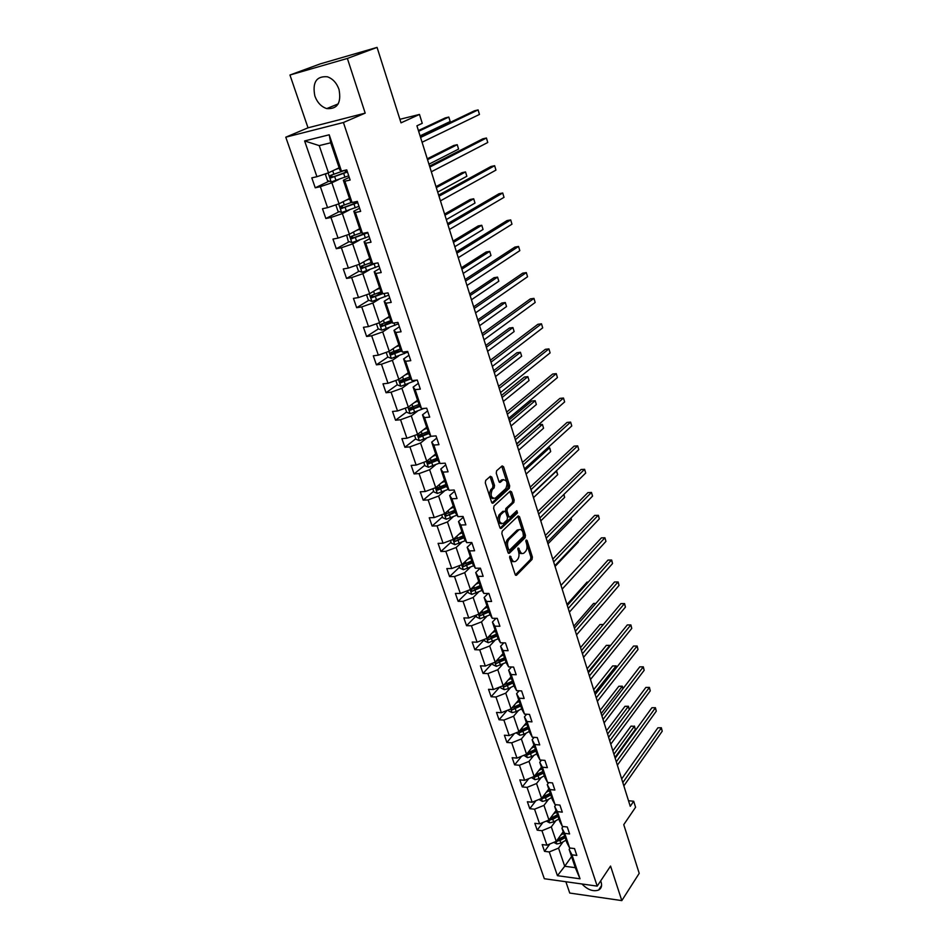 <?xml version="1.0" encoding="UTF-8"?>
<svg xmlns="http://www.w3.org/2000/svg" width="948" height="948" viewBox="0 0 948 948"><rect width="100%" height="100%" fill="white"/><g stroke="black" fill="none" stroke-linecap="round" stroke-linejoin="round"><path stroke-width="1.42" d="M509.977 556.049L509.716 557.768L515.179 574.524L516.482 575.282L532.041 559.439L532.385 557.033L527.112 540.514L526.164 540.005L526.602 543.844C527.408 547.032 527.029 549.615 525.465 551.582L523.96 553.075C522.253 554.153 520.867 553.336 519.8 550.61L518.141 547.956L518.592 551.819C519.409 555.042 519.018 557.637 517.43 559.64L515.878 561.169C514.148 562.271 512.738 561.453 511.659 558.716L509.977 556.049M314.854 96.009C317.307 102.585 321.277 106.792 326.752 108.593C337.417 109.293 341.505 102.905 339.005 89.408C336.635 82.903 332.748 78.696 327.356 76.776C316.395 75.947 312.224 82.358 314.854 96.009M581.977 883.998C587.606 889.805 593.14 891.831 598.579 890.077C601.376 888.525 602.217 885.859 601.103 882.078L600.653 880.941M565.873 881.735L569.736 893.052L621.817 900.6L639.213 873.345L623.76 824.653L635.575 807.246L633.702 801.25L628.512 800.74M289.958 75.022L308.017 127.814L365.193 113.132L347.371 58.444L289.958 75.022L320.317 63.86L377.067 47.4L401.016 122.849L419.478 114.435L399.89 119.306M347.371 58.444L377.067 47.4M491.822 477.128L490.377 476.299L485.696 480.423L485.305 482.899L491.633 502.322L493.079 503.127L509.301 488.291L509.669 485.874L503.566 466.748L502.144 465.906L496.634 470.765L496.254 473.206L498.921 481.477L500.343 482.295L503.068 479.854C507.062 479.972 507.986 482.876 505.853 488.528L495.164 498.269C491.052 498.174 490.116 495.247 492.32 489.512L494.121 487.888L494.512 485.423L491.822 477.128L489.998 476.619M500.343 482.295L499.478 482.342L500.343 482.295M419.478 114.435L422.251 123.323L416.919 125.8L630.254 806.298L633.702 801.25M365.193 113.132L343.425 122.505L597.204 886.119L544.318 878.725L285.775 137.187L343.425 122.505M621.817 900.6L610.559 866.069L597.204 886.119M502.227 531.164L501.848 533.629L507.998 552.494L509.337 553.265L525.097 537.717L525.453 535.312L519.516 516.719L518.189 515.925L502.227 531.164M499.88 527.598L493.635 508.448L494.015 505.983L510.202 491.111L511.6 491.905L514.183 500.011L513.816 502.428L507.37 508.448L507.002 510.889L508.732 516.269L510.095 517.063L516.826 510.688L517.513 512.939L501.267 528.38L499.88 527.598M341.458 171.078L339.941 170.19L330.698 142.793L329.217 134.794L341.458 171.078L346.743 169.87L350.144 180.037L344.871 181.21L352.04 202.505L357.313 201.391L360.667 211.38L355.405 212.459L362.468 233.409L367.717 232.39L371.024 242.226L365.762 243.198L372.706 263.805L377.956 262.88L381.203 272.55L375.965 273.439L382.791 293.714L388.028 292.885L391.216 302.4L385.99 303.194L392.721 323.149L397.935 322.403L401.075 331.764L395.861 332.475L402.473 352.111L407.676 351.447L410.768 360.667L405.578 361.295L412.084 380.61L417.274 380.041L420.32 389.107L415.141 389.652L421.552 408.671L426.719 408.185L429.717 417.108L424.55 417.57L430.866 436.305L436.021 435.879L438.96 444.671L433.817 445.062L440.026 463.501L445.169 463.157L448.072 471.808L442.941 472.128L449.056 490.282L454.187 490.009L457.043 498.529L451.923 498.778L457.955 516.66L463.062 516.459L465.871 524.86L460.775 525.026L466.712 542.635L471.796 542.517L474.581 550.776L469.485 550.883L475.339 568.231L480.411 568.172L483.148 576.313L478.076 576.36L483.836 593.448L488.895 593.448L491.585 601.47L486.537 601.447L492.213 618.286L497.25 618.357L499.904 626.261L494.868 626.178L500.461 642.768L505.485 642.898L508.104 650.684L503.08 650.541L508.602 666.894L513.603 667.072L516.186 674.751L511.173 674.549L516.613 690.665L521.601 690.914L524.149 698.475L519.16 698.214L524.517 714.105L529.494 714.401L531.994 721.855L527.017 721.547L532.302 737.212L537.267 737.556L539.732 744.915L534.779 744.547L539.981 759.988L544.922 760.391L547.363 767.643L542.422 767.216L547.553 782.444L552.483 782.906L554.876 790.051L549.959 789.577L555.018 804.591L559.924 805.101L562.294 812.152L557.388 811.618L562.377 826.431L567.271 826.988L569.606 833.944L564.724 833.363L569.641 847.974L574.524 848.579L576.822 855.428L571.952 854.812L580.034 878.796L557.436 875.691L549.259 851.944L544.519 851.351L542.185 844.585L546.937 845.178L541.96 830.721L537.196 830.164L534.826 823.314L539.602 823.848L534.554 809.189L529.778 808.691L527.372 801.747L532.16 802.233L527.052 787.373L522.253 786.911L519.824 779.872L524.623 780.322L519.433 765.249L514.634 764.846L512.157 757.701L516.968 758.104L511.719 742.817L506.896 742.462L504.395 735.221L509.218 735.565L503.886 720.077L499.051 719.769L496.515 712.422L501.362 712.718L495.946 697.005L491.1 696.744L488.528 689.303L493.387 689.54L487.9 673.601L483.03 673.4L480.423 665.851L485.293 666.029L479.735 649.866L474.853 649.724L472.199 642.057L477.093 642.175L471.44 625.775L466.546 625.692L463.856 617.918L468.762 617.989L463.039 601.34L458.121 601.316L455.396 593.436L460.313 593.436L454.507 576.55L449.577 576.585L446.816 568.587L451.746 568.527L445.844 551.38L440.903 551.487L438.094 543.37L443.048 543.24L437.064 525.844L432.11 526.021L429.254 517.774L434.22 517.584L428.141 499.928L423.175 500.165L420.284 491.787L425.249 491.526L419.087 473.609L414.098 473.917L411.171 465.421L416.148 465.089L409.892 446.887L404.891 447.266L401.916 438.64L406.917 438.237L400.554 419.751L395.541 420.213L392.519 411.444L397.532 410.97L391.074 392.199L386.049 392.733L382.98 383.833L388.005 383.276L381.452 364.222L376.415 364.826L373.287 355.796L378.335 355.156L371.663 335.793L366.615 336.481L363.44 327.309L368.499 326.586L361.733 306.915L356.661 307.697L353.45 298.371L358.51 297.565L351.637 277.574L346.553 278.439L343.283 268.959L348.366 268.071L341.375 247.76L336.291 248.72L332.961 239.086L338.057 238.102L330.947 217.471L325.851 218.514L322.474 208.726L327.57 207.648L320.353 186.673L315.246 187.811L311.809 177.857L316.928 176.695L304.616 140.944L329.217 134.794M349.492 198.488L339.029 203.773L331.883 182.786L338.791 179.468M331.883 182.786L320.353 186.673M339.029 203.773L327.57 207.648M352.04 202.505L350.464 201.355L343.33 180.227L344.871 181.21M349.255 177.359L343.33 180.227M359.683 228.693L349.397 234.227L342.37 213.584L349.16 210.089M342.37 213.584L330.947 217.471M349.397 234.227L338.057 238.102M362.468 233.409L360.809 232.011L353.794 211.238L355.405 212.459M359.612 208.216L353.794 211.238M369.72 258.413L359.612 264.184L352.692 243.885L359.351 240.223M352.692 243.885L341.375 247.76M359.612 264.184L348.366 268.071M372.706 263.805L370.988 262.181L364.091 241.74L365.762 243.198M369.803 238.576L364.091 241.74M379.591 287.659L369.649 293.679L362.847 273.688L369.4 269.872M362.847 273.688L351.637 277.574M369.649 293.679L358.51 297.565M382.791 293.714L381.001 291.866L374.211 271.744L375.965 273.439M379.828 268.45L374.211 271.744M389.308 316.454L379.544 322.699L372.837 303.028L379.283 299.058M372.837 303.028L361.733 306.915M379.544 322.699L368.499 326.586M392.721 323.149L390.86 321.076L384.177 301.274L385.99 303.194M389.687 297.85L384.177 301.274M398.871 344.811L389.273 351.27L382.684 331.907L389 327.795M382.684 331.907L371.663 335.793M389.273 351.27L378.335 355.156M402.473 352.111L400.566 349.824L393.989 330.342L395.861 332.475M399.404 326.787L393.989 330.342M408.292 372.718L398.859 379.39L392.365 360.323L398.575 356.069M392.365 360.323L381.452 364.222M398.859 379.39L388.005 383.276M412.084 380.61L410.117 378.134L403.635 358.948L405.578 361.295M408.955 355.275L403.635 358.948M417.558 400.198L408.292 407.083L401.893 388.313L408.007 383.916M401.893 388.313L391.074 392.199M408.292 407.083L397.532 410.97M421.552 408.671L419.514 405.993L413.138 387.104L415.141 389.652M418.376 383.312L413.138 387.104M426.695 427.275L417.582 434.35L411.278 415.864L417.298 411.337M411.278 415.864L400.554 419.751M417.582 434.35L406.917 438.237M430.866 436.305L428.769 433.426L422.5 414.833L424.55 417.57M427.643 410.922L422.5 414.833M435.689 453.938L426.73 461.202L420.521 443L426.434 438.343M420.521 443L409.892 446.887M426.73 461.202L416.148 465.089M440.026 463.501L437.881 460.432L431.707 442.124L433.817 445.062M436.767 438.106L431.707 442.124M444.553 480.198L435.736 487.639L429.634 469.722L435.44 464.947M429.634 469.722L419.087 473.609M435.736 487.639L425.249 491.526M449.056 490.282L446.864 487.035L440.773 469.011L442.941 472.128M445.75 464.876L440.773 469.011M453.286 506.066L444.612 513.697L438.592 496.041L444.304 491.147M438.592 496.041L428.141 499.928M444.612 513.697L434.22 517.584M457.955 516.66L455.704 513.247L449.708 495.484L451.923 498.778M454.602 491.254L449.708 495.484M461.877 531.555L453.357 539.353L447.432 521.957L453.049 516.956M447.432 521.957L437.064 525.844M453.357 539.353L443.048 543.24M466.712 542.635L464.413 539.057L458.512 521.554L460.775 525.026M463.311 517.229L458.512 521.554M470.362 556.677L461.972 564.641L456.13 547.506L461.652 542.386M456.13 547.506L445.844 551.38M461.972 564.641L451.746 568.527M475.339 568.231L472.993 564.487L467.174 547.245L469.485 550.883M471.903 542.825L467.174 547.245M478.716 581.432L470.457 589.561L464.698 572.663L470.137 567.449M464.698 572.663L454.507 576.55M470.457 589.561L460.313 593.436M483.836 593.448L481.454 589.538L475.718 572.556L478.076 576.36M480.233 568.172L475.718 572.556M486.94 605.831L478.823 614.114L473.147 597.465L478.503 592.133M473.147 597.465L463.039 601.34M478.823 614.114L468.762 617.989M492.213 618.286L489.784 614.233L484.132 597.489L486.537 601.447M488.149 593.448L484.132 597.489M495.057 629.875L487.071 638.312L481.477 621.9L486.739 616.473M481.477 621.9L471.44 625.775M487.071 638.312L477.093 642.175M500.461 642.768L497.984 638.561L492.427 622.066L494.868 626.178M495.994 618.333L492.427 622.066M503.056 653.587L495.188 662.166L489.678 645.991L494.868 640.469M489.678 645.991L479.735 649.866M495.188 662.166L485.293 666.029M508.602 666.894L506.078 662.545L500.591 646.287L503.08 650.541M503.779 642.851L500.591 646.287M510.948 676.955L503.198 685.677L497.771 669.738L502.867 664.121M497.771 669.738L487.9 673.601M512.619 681.908L504.514 686.755L503.187 685.677L493.387 689.54M516.613 690.665L514.053 686.174L508.649 670.153L511.173 674.549M511.482 667.001L508.649 670.153M518.722 700.003L511.102 708.855L505.746 693.142L510.771 687.43M505.746 693.142L495.946 697.005M511.102 708.855L501.362 712.718M524.517 714.105L521.921 709.483L516.589 693.687L519.16 698.214M519.101 690.784L516.589 693.687M526.389 722.731L518.888 731.714L513.603 716.214L518.544 710.419M513.603 716.214L503.886 720.077M518.888 731.714L509.218 735.565M532.302 737.212L529.671 732.449L524.422 716.878L527.017 721.547M526.65 714.235L524.422 716.878M533.949 745.14L526.567 754.253L521.364 738.966L526.223 733.088M521.364 738.966L511.719 742.817M535.573 749.927L528.889 753.411L527.704 754.881L526.531 754.264L516.968 758.104M539.981 759.988L537.315 755.106L532.136 739.748L534.779 744.547M534.103 737.331L532.136 739.748M541.415 767.252L534.139 776.471L529.008 761.41L533.795 755.449M529.008 761.41L519.433 765.249M543.003 771.98L536.39 775.476L535.217 776.969L534.139 776.471L524.623 780.322M547.553 782.444L544.851 777.443L539.744 762.299L542.422 767.216M541.486 760.106L539.744 762.299M548.774 789.044L541.604 798.394L536.544 783.534L541.261 777.49M536.544 783.534L527.052 787.373M541.604 798.394L532.16 802.233M555.018 804.591L552.281 799.472L547.245 784.541L549.959 789.577M548.774 782.562L547.245 784.541M556.026 810.552L548.975 820.02L543.974 805.362L548.619 799.247M543.974 805.362L534.554 809.189M548.975 820.02L539.602 823.848M562.377 826.431L559.616 821.193L554.651 806.464L557.388 811.618M555.978 804.686L554.651 806.464M563.183 831.775L556.239 841.35L551.309 826.881L555.884 820.695M551.309 826.881L541.96 830.721M556.239 841.35L546.937 845.178M569.641 847.974L566.845 842.63L561.939 828.102L564.724 833.363M563.1 826.514L561.939 828.102M571.549 856.577L564.724 866.271L558.55 848.116L563.053 841.86M558.55 848.116L549.259 851.944M557.436 875.691L564.724 866.271L575.294 867.669L569.144 849.432L571.952 854.812M308.017 127.814L285.775 137.187M330.698 142.793L319.215 145.613L328.482 172.809L339.135 167.796M570.139 848.033L569.144 849.432M575.294 867.669L580.034 878.796M328.482 172.809L316.928 176.695M304.616 140.944L319.215 145.613M549.923 843.945L544.519 851.351M542.955 822.473L537.196 830.164M535.928 800.705L529.778 808.691M528.818 778.616L522.253 786.911M521.649 756.22L514.634 764.846M514.409 733.491L506.896 742.462M507.109 710.431L499.051 719.769M499.75 687.027L491.1 696.744M492.344 663.28L483.03 673.4M484.369 639.699L474.853 649.724M476.216 615.845L466.546 625.692M467.957 591.647L458.121 601.316M459.567 567.105L449.577 576.585M451.058 542.197L440.903 551.487M442.42 516.921L432.11 526.021M433.663 491.277L423.175 500.165M429.432 461.451L428.662 462.079M424.763 465.243L414.098 473.917M421.41 434.409L419.751 435.689M415.734 438.817L404.891 447.266M413.695 406.68L410.757 408.872M406.574 411.989L395.541 420.213M406.194 378.406L401.703 381.594M397.271 384.758L386.049 392.733M398.918 349.563L392.673 353.805M387.886 357.052L376.415 364.826M390.801 320.898L384.141 325.188M378.418 328.873L366.615 336.481M381.582 292.458L376.38 295.646M368.831 300.255L356.661 307.697M372.398 263.508L369.021 265.452M359.102 271.187L346.553 278.439M365.442 232.829L362.302 234.547M349.243 241.657L336.291 248.72M339.242 211.653L325.851 218.514M329.11 181.163L315.246 187.811M509.621 557.116L510.143 558.739C511.031 561.121 512.252 562.046 513.804 561.536M521.933 553.431C520.393 553.952 519.184 553.028 518.295 550.646L517.798 549.093M515.345 574.915L530.536 559.462L530.892 557.057L525.832 541.225M508.187 552.933L523.592 537.765L523.948 535.347L517.798 516.293M508.673 549.52L509.609 550.065L523.45 536.45L522.976 532.48C521.898 529.707 520.488 528.877 518.746 529.991L509.112 539.341C507.476 541.332 507.085 543.951 507.915 547.209L508.673 549.52L507.144 549.556L509.017 550.077M519.279 529.648L517.241 530.039L518.592 530.133M507.144 549.556L506.398 547.245C505.568 543.986 505.959 541.367 507.583 539.388L517.087 530.181M509.266 517.087L507.216 516.328L505.485 510.948L505.853 508.519L512.311 502.487L512.678 500.07L509.834 491.455M500.106 528.083L516.008 512.998L516.245 511.245M500.58 514.8C498.411 520.464 499.312 523.367 503.293 523.509L507.121 519.883L507.488 517.442L505.746 512.062L504.36 511.268L500.58 514.8L499.063 514.859C496.871 520.014 497.641 523 501.385 523.829M503.732 511.316L502.843 511.328M499.063 514.859L502.819 511.351M493.197 498.648C489.369 497.807 488.564 494.785 490.791 489.595L492.605 487.959L492.984 485.506L490.294 477.223M503.435 479.581L501.551 479.925L503.068 479.854L501.551 479.925L499.193 482.046M491.905 502.878L507.784 488.374L508.164 485.957L501.753 466.25M553.727 842.381L556.879 844.004L560.884 843.092L566.027 840.189M560.766 835.117L563.74 833.434M562.602 832.581L563.325 832.178M614.944 757.452L635.314 729.486L634.342 726.322L631.024 726.121L612.87 750.84M556.346 841.196L560.007 840.52L565.162 837.629M564.735 836.361L558.289 839.892L557.163 841.433M564.617 836.006L557.448 839.679M631.024 726.121L634.342 726.322L613.937 754.241M634.473 726.073L635.314 729.486M622.812 782.586L661.277 728.017L662.225 731.216L623.855 785.892M621.675 778.924L657.876 727.803L661.36 727.756L662.225 731.216M657.876 727.803L661.36 727.756M546.332 821.098L549.662 822.852L553.691 821.916L558.882 819.025M553.573 813.858L556.571 812.187M555.433 811.346L556.156 810.943M624.969 706.307L628.441 706.26L629.271 709.637L628.299 706.485L624.969 706.307L606.554 730.718M549.046 819.925L552.814 819.321L558.005 816.429M557.59 815.185L551.084 818.705L549.947 820.245M557.448 814.782L550.113 818.48M628.441 706.26L607.597 734.048M538.95 799.472L542.363 801.404L546.415 800.456L551.641 797.576M546.273 792.303L549.307 790.644M548.169 789.826L548.892 789.435M622.907 688.769L622.184 686.388L618.843 686.245L600.167 710.336M541.64 798.346L545.515 797.825L550.752 794.945M550.35 793.737L543.785 797.244L542.635 798.749M550.196 793.286L542.683 796.995M618.843 686.245L622.338 686.198L601.186 713.595M622.338 686.198L622.978 688.686M616.307 761.813L655.329 707.931L656.289 711.166L617.361 765.166M615.181 758.234L651.916 707.741L655.412 707.706L656.289 711.166M651.916 707.741L655.412 707.706M609.706 740.779L649.297 687.584L650.269 690.867L610.773 744.168M608.616 737.271L645.872 687.43L649.404 687.395L650.269 690.867M645.872 687.43L649.404 687.395M531.461 777.55L534.956 779.671L539.033 778.711L544.306 775.831M538.879 770.463L541.936 768.804M540.798 768.022L541.533 767.619M616.473 667.629L615.987 666.041L612.645 665.934L593.697 689.694M535.217 776.969L543.405 773.165M542.837 771.482L535.134 775.203M612.645 665.934L616.153 665.899L594.692 692.881M616.153 665.899L616.603 667.475M603.023 719.461L643.194 666.989L644.178 670.307L604.101 722.886M601.956 716.024L639.758 666.871L643.313 666.835L644.178 670.307M639.758 666.871L643.313 666.835M523.877 755.331L527.444 757.63L531.544 756.658L536.876 753.79M531.378 748.316L534.471 746.669M533.333 745.898L534.08 745.507M609.955 646.228L609.718 645.446L606.353 645.363L587.144 668.802M527.704 754.881L535.964 751.089M535.383 749.382L527.479 753.115M606.353 645.363L609.896 645.339L588.115 671.907M609.896 645.339L610.109 646.038M596.256 697.858L637.02 646.133L638.016 649.499L597.347 701.33M595.202 694.505L633.56 646.05L637.139 646.026L638.016 649.499M633.56 646.05L637.139 646.026M516.174 732.792L519.824 735.281L523.96 734.297L529.328 731.441M523.77 725.86L526.887 724.213M525.761 723.478L526.507 723.087M603.295 624.602L600.001 624.542L580.508 647.626M518.84 731.726L520.073 732.496L528.403 728.704M528.024 727.566L521.293 731.038L520.073 732.496M527.823 726.962L519.717 730.718M600.001 624.542L603.355 624.519M589.395 675.96L630.752 625.016L631.759 628.417L590.497 679.491M588.364 672.689L627.292 624.957L630.894 624.945L631.759 628.417M627.292 624.957L630.894 624.945M508.365 709.934L508.721 710.988L512.11 712.623L516.257 711.616L521.684 708.784M516.067 703.084L519.208 701.449M518.082 700.75L518.84 700.347M593.555 603.461L595.889 603.449L593.555 603.461L573.789 626.19M511.055 708.879L512.347 709.779L520.748 705.999M520.369 704.897L512.347 709.779M520.156 704.245L511.825 708.014M582.439 653.776L624.412 603.627L625.443 607.075L583.553 657.355M581.432 650.589L620.94 603.603L624.566 603.592L625.443 607.075M620.94 603.603L624.566 603.592M500.449 686.755L500.876 688.023L504.277 689.646L508.46 688.627L513.934 685.807M508.246 680L511.422 678.365M510.297 677.69L511.055 677.299M588.246 582.108L587.037 582.119L566.975 604.469M504.514 686.755L512.975 682.987M512.37 681.197L503.898 684.977M575.389 631.285L618.001 581.954L619.032 585.449L576.526 634.911M574.417 628.192L614.505 581.977L618.155 581.965L619.032 585.449M492.415 663.245L492.924 664.738L496.337 666.337L506.066 662.498M500.319 656.573L503.518 654.95M502.404 654.298L503.175 653.919M580.437 560.493L601.399 537.871L604.907 537.777L605.962 541.367L562.164 589.111M495.259 662.095L496.562 663.399L505.094 659.63M504.751 658.587L496.562 663.399M504.49 657.829L495.638 661.68M568.243 608.486L611.496 560.007L612.538 563.55L569.393 612.159M567.295 605.488L608 560.067L611.673 560.067L612.538 563.55M484.262 639.402L484.843 641.109L488.279 642.708L498.15 638.822M492.273 632.814L495.508 631.202M494.394 630.586L495.164 630.195M496.491 634.117L487.687 637.921L488.493 639.71L497.108 635.954M496.764 634.935L488.493 639.71M555.066 566.466L578.233 542.031L578.007 541.32M578.079 541.249L578.233 542.031M560.991 585.378L604.907 537.777L605.962 541.367M476.003 615.205L476.654 617.136L480.115 618.724L490.128 614.814M484.12 608.711L487.379 607.111M486.265 606.519L487.047 606.139M488.374 610.062L479.534 613.854L480.316 615.679L489.002 611.922M488.67 610.95L480.316 615.679M547.968 543.832L571.478 519.86L570.933 518.094M571.099 517.928L571.478 519.86M553.644 561.951L598.224 515.25L599.302 518.888L554.829 565.731M552.767 559.142L594.704 515.38L598.437 515.392L599.302 518.888M467.613 590.651L468.359 592.832L471.82 594.396L481.999 590.438M475.837 584.264L479.131 582.664M478.017 582.108L478.811 581.728M480.138 585.663L471.251 589.431L472.021 591.303L480.778 587.559M480.458 586.611L472.021 591.303M540.775 520.89L564.641 497.392L563.776 494.548M563.942 494.394L564.641 497.392M546.202 538.203L591.469 492.427L592.559 496.112L547.399 542.031M545.349 535.478L587.926 492.605L591.469 492.427L592.559 496.112M459.093 565.731L459.922 568.16L463.406 569.712L473.763 565.707M467.435 559.45L470.765 557.874M469.663 557.341L470.457 556.962M471.784 560.908L462.861 564.664L463.596 566.56L472.436 562.828M472.128 561.915L463.596 566.56M533.487 497.653L557.708 474.64L556.583 470.966L532.314 493.896M556.192 470.99L557.708 474.64M538.654 514.112L584.608 469.307L585.71 473.028L539.862 517.987M537.824 511.493L581.065 469.521L584.608 469.307L585.71 473.028M450.454 540.443L451.378 543.121L454.874 544.673L465.409 540.621M458.915 534.269L462.269 532.705M461.166 532.207L461.972 531.828M463.311 535.786L454.341 539.519L455.052 541.45L463.963 537.729M463.667 536.852L455.052 541.45M526.104 474.083L550.681 451.58L549.544 447.847L524.908 470.279M547.482 448.001L549.852 448.131L550.681 451.58M530.987 489.678L577.664 445.868L578.79 449.648L532.231 493.612M530.205 487.165L574.109 446.117L577.664 445.868L578.79 449.648M441.697 514.788L442.692 517.726L446.212 519.243L456.96 515.143M450.264 508.721L453.654 507.168M452.551 506.706L453.369 506.327M518.615 450.205L543.571 428.212L542.422 424.431L538.95 424.728L516.707 444.126M454.708 510.297L445.69 514.006L446.378 515.973L455.372 512.264M455.087 511.422L446.378 515.973M543.571 428.212L542.422 424.431L517.407 446.342M523.225 464.899L570.625 422.121L571.763 425.948L524.481 468.893M522.466 462.494L567.058 422.417L570.625 422.121L571.763 425.948M432.798 488.73L433.888 491.941L437.419 493.446L448.38 489.286M441.484 482.793L444.908 481.24M443.818 480.814L444.636 480.446M511.019 425.996L536.355 404.535L535.193 400.708L531.71 401.04L509.135 419.964M445.975 484.416L436.898 488.113L437.561 490.116L446.65 486.419M446.378 485.625L438.983 488.919L437.514 488.149M437.561 490.116L438.995 488.907L437.561 490.116M536.355 404.535L535.193 400.708L509.799 422.085M515.345 439.765L563.491 398.041L564.641 401.928L516.613 443.818M514.622 437.478L559.913 398.385L563.491 398.041L564.641 401.928M423.756 462.292L424.941 465.764L428.496 467.257L439.706 463.039M432.572 456.462L436.021 454.921M434.942 454.542L435.772 454.175M503.329 401.442L529.055 380.539L527.87 376.664L524.374 377.031L501.456 395.47M437.111 458.157L427.951 461.83L428.591 463.88L437.798 460.183M437.538 459.425L430.084 462.695L428.591 461.901M430.025 462.707L428.591 463.88L430.084 462.695M529.055 380.539L527.87 376.664L502.084 397.485M507.346 414.276L556.263 373.642L557.424 377.577L508.638 418.388M506.67 412.096L552.672 374.022L556.263 373.642L557.424 377.577M414.584 435.44L415.864 439.197L419.431 440.678L431.15 436.281M423.519 429.74L427.015 428.212M425.936 427.868L426.766 427.501M495.531 376.557L521.649 356.211L520.452 352.289L516.944 352.703L493.671 370.644M428.117 431.482L418.862 435.156L419.478 437.241L428.851 433.532M428.567 432.833L420.936 436.104L419.514 435.239M521.649 356.211L520.452 352.289L494.264 372.54M499.241 388.407L548.928 348.9L550.113 352.893L500.544 392.579M498.601 386.346L545.325 349.326L548.928 348.9L550.113 352.893M405.27 408.173L406.656 412.226L410.235 413.684L423.981 408.446M414.335 402.604L417.855 401.087M416.788 400.779L417.63 400.411M487.616 351.317L514.136 331.563L512.927 327.57L509.408 328.032L485.779 345.463M418.98 404.417L409.643 408.067L410.235 410.188L419.857 406.443M419.454 405.827L411.859 409.05L410.318 408.173M514.136 331.563L512.927 327.57L486.336 347.241M491.017 362.16L541.498 323.813L542.694 327.866L492.344 366.39M490.4 360.228L537.883 324.299L541.498 323.813L542.694 327.866M395.814 380.48L397.295 384.829L400.897 386.274L416.729 380.101M404.997 375.041L408.564 373.548M407.498 373.275L408.351 372.92M479.593 325.721L506.528 306.56L505.296 302.531L501.776 303.04L477.768 319.914M409.702 376.925L400.281 380.563L400.838 382.719L410.745 378.916M410.306 378.371L402.533 381.606L400.968 380.693M506.528 306.56L505.296 302.531L478.29 321.585M482.662 335.521L533.961 298.383L535.17 302.483L484.013 339.822M482.094 333.72L530.335 298.904L533.961 298.383L535.17 302.483M386.203 352.36L387.791 357.017L391.417 358.439L407.877 352.052M395.529 347.051L399.132 345.57M398.065 345.345L398.93 344.989M471.452 299.758L498.814 281.224L497.558 277.136L494.026 277.693L469.651 294.022M400.281 349.006L390.777 352.62L391.311 354.813L401.514 350.961M401.099 350.464L392.816 353.794L391.477 352.786M498.814 281.224L497.558 277.136L470.137 295.563M474.19 308.491L526.318 272.597L527.55 276.757L475.552 312.852M473.668 306.82L522.68 273.166L526.318 272.597L527.55 276.757M376.439 323.789L378.145 328.766L381.783 330.165L398.409 323.813M385.907 318.635L389.545 317.165M388.49 316.976L389.355 316.632M463.193 273.427L490.981 255.533L489.725 251.386L486.17 251.99L461.415 267.751M390.718 320.649L381.12 324.252L381.617 326.479L392.188 322.545M391.773 322.095L383.442 325.437L381.831 324.441M490.981 255.533L489.725 251.386L461.854 269.173M465.587 281.058L518.568 246.444L519.812 250.663L466.973 285.478M465.101 279.518L514.918 247.073L518.568 246.444L519.812 250.663M366.521 294.769L368.334 300.066L371.995 301.452L388.775 295.136M376.131 289.756L379.804 288.311M378.762 288.168L379.638 287.813M454.815 246.705L483.053 229.475L481.774 225.269L478.219 225.932L453.061 241.1M381.001 291.842L371.308 295.432L371.782 297.696L382.755 293.679M382.364 293.264L373.666 296.688L372.043 295.634M483.053 229.475L481.774 225.269L453.464 242.392M456.853 253.211L510.699 219.912L511.967 224.19L458.263 257.702M456.415 251.801L507.038 220.588L510.699 219.912L511.967 224.19M356.448 265.274L358.38 270.915L362.053 272.277L378.999 266.009M366.201 260.427L369.91 258.982M368.867 258.899L369.767 258.543M371.332 262.501L361.33 266.151L361.792 268.45L375.977 263.236M373.725 263.627L363.736 267.478L362.1 266.376M446.318 219.604L475.007 203.062L473.704 198.784L470.137 199.495L444.588 214.07M475.007 203.062L473.704 198.784L444.944 215.22M447.989 224.937L502.724 193.001L504.016 197.338L449.423 229.487M447.598 223.669L499.051 193.736L502.724 193.001L504.016 197.338M346.66 235.163L348.26 241.302L351.945 242.641L369.068 236.407M356.104 230.613L359.861 229.191M358.83 229.155L359.73 228.812M361.579 232.663L351.21 236.396L351.637 238.73L367.848 232.77M367.338 232.461L353.651 237.794L351.992 236.644M437.703 192.1L466.843 176.257L465.527 171.932L461.949 172.702L435.985 186.638M466.843 176.257L465.527 171.932L436.305 187.657M438.995 196.224L494.643 165.71L495.946 170.107L440.441 200.858M438.64 195.11L490.957 166.493L494.643 165.71L495.946 170.107M336.718 204.555L335.983 205.361L337.974 211.203L341.683 212.518L358.972 206.332M345.854 200.324L349.646 198.926M348.615 198.926L349.528 198.594M351.779 202.315L340.913 206.166L341.327 208.536L357.74 202.635M357.597 202.232L343.401 207.648L341.73 206.427M428.946 164.194L458.571 149.085L457.232 144.689L453.642 145.506L427.264 158.802M458.571 149.085L457.232 144.689L427.536 159.679M429.847 167.073L486.431 138.017L487.758 142.484L431.328 171.778M429.551 166.113L482.733 138.858L486.431 138.017L487.758 142.484M326.586 173.448L325.496 174.681L327.522 180.618L331.255 181.909L348.722 175.771M335.426 169.538L339.266 168.163M338.246 168.211L339.171 167.879M345.143 170.237L330.461 175.427L330.84 177.845L347.454 172.015M347.347 171.671L332.985 176.992L331.29 175.724M420.071 135.872L450.17 121.51L448.819 117.054L445.216 117.931L418.4 130.551M450.17 121.51L448.819 117.054L418.637 131.286M420.568 137.472L478.1 109.909L479.451 114.447L422.073 142.247M420.32 136.666L474.391 110.821L478.1 109.909L479.451 114.447M510.143 558.739L511.659 558.716M517.869 548.477L519.113 548.454M518.295 550.646L519.8 550.61M525.891 540.538L527.112 540.514M530.892 557.057L532.385 557.033M530.536 559.462L532.041 559.439M515.57 575.211L516.565 575.211M509.692 556.559L510.96 556.547M518.011 516.779L519.516 516.719M523.948 535.347L525.453 535.312M523.592 537.765L525.097 537.717M508.424 553.229L509.396 553.205M507.583 539.388L509.112 539.341M506.398 547.245L507.915 547.209M510.083 491.988L511.6 491.905M512.678 500.07L514.183 500.011M512.311 502.487L513.816 502.428M505.853 508.519L507.37 508.448M505.485 510.948L507.002 510.889M507.216 516.328L508.732 516.269M516.008 512.998L517.513 512.939M500.354 528.38L501.302 528.344M492.984 485.506L494.512 485.423M492.605 487.959L494.121 487.888M490.791 489.595L492.32 489.512M502.049 466.843L503.566 466.748M508.164 485.957L509.669 485.874M507.784 488.374L509.301 488.291M493.079 503.127L492.19 503.175L493.09 503.115M555.943 841.469L556.796 843.957M560.007 840.52L560.884 843.092M559 837.546L559.462 838.909M548.679 820.139L549.579 822.805M552.814 819.321L553.691 821.916M551.772 816.264L552.257 817.674M541.308 798.512L542.28 801.368M545.515 797.825L546.415 800.456M544.448 794.685L544.958 796.166M533.842 776.602L534.873 779.623M538.12 776.033L539.033 778.711M537.03 772.81L537.552 774.35M526.259 754.371L527.361 757.582M530.631 753.944L531.544 756.658M529.505 750.626L530.039 752.238M518.58 731.832L519.741 735.245M523.023 731.548L523.96 734.297M521.862 728.147L522.431 729.806M510.794 708.974L512.027 712.588M515.309 708.831L516.257 711.616M514.124 705.336L514.717 707.078M502.89 685.795L504.194 689.611M507.5 685.795L508.46 688.627M506.279 682.216L506.896 684.018M494.88 662.285L496.254 666.302M499.572 662.439L500.544 665.306M498.316 658.753L498.956 660.626M486.751 638.431L488.196 642.661M491.526 638.739L492.51 641.642M490.246 634.959L490.898 636.902M478.503 614.233L480.02 618.689M483.361 614.707L484.369 617.646M482.046 610.82L482.733 612.835M470.137 589.68L471.737 594.36M475.09 590.308L476.109 593.306M473.739 586.326L474.45 588.424M461.652 564.759L463.323 569.677M466.689 565.565L467.719 568.599M465.302 561.477L466.037 563.645M453.026 539.483L454.779 544.626M458.168 540.455L459.211 543.536M456.746 536.26L457.505 538.511M444.28 513.816L446.117 519.208M449.518 514.977L450.584 518.094M448.06 510.664L448.854 512.998M435.405 487.77L437.324 493.41M440.737 489.109L441.815 492.273M439.244 484.677L440.062 487.106M426.399 461.321L428.401 467.222M431.826 462.849L432.928 466.072M430.285 458.311L431.139 460.811M417.239 434.468L419.348 440.642M422.784 436.199L423.898 439.457M421.196 431.53L422.085 434.125M421.042 436.068L419.573 437.218M407.948 407.202L410.152 413.648M413.601 409.133L414.726 412.451M411.977 404.346L412.89 407.036M411.859 409.05L410.354 410.164M398.516 379.508L400.803 386.239M413.387 380.468L413.731 381.499M404.275 381.653L405.412 385.018M402.604 376.735L403.552 379.52M402.533 381.606L401.004 382.696M388.929 351.388L391.323 358.403M403.789 351.945L404.369 353.675M394.795 353.734L395.956 357.159M393.088 348.698L394.06 351.578M393.053 353.734L391.512 354.789M379.2 322.818L381.689 330.141M394.024 322.96L394.854 325.413M385.172 325.389L386.357 328.861M383.419 320.223L384.426 323.197M383.442 325.437L381.866 326.444M369.305 293.797L371.9 301.417M384.106 293.501L385.184 296.712M375.408 296.594L376.605 300.125M373.607 291.285L374.65 294.366M373.666 296.688L372.066 297.66M359.256 264.314L361.958 272.242M374.164 263.971L375.361 267.549M365.478 267.336L366.698 270.927M363.629 261.885L364.707 265.073M363.736 267.478L362.112 268.414M349.042 234.346L351.862 242.605M364.162 234.286L365.383 237.924M355.393 237.616L356.626 241.266M353.486 232.023L354.611 235.305M353.651 237.794L351.992 238.706M338.661 203.891L341.588 212.482M354.007 204.116L355.251 207.813M357.112 202.445L356.804 201.497M345.131 207.411L346.399 211.12M343.188 201.663L344.337 205.064M343.401 207.648L341.718 208.501M328.115 172.939L331.16 181.874M343.686 173.46L344.954 177.229M346.849 171.884L346.221 169.988M334.715 176.707L335.995 180.476M332.712 170.818L333.909 174.325M332.985 176.992L331.267 177.809M338.223 103.877L326.752 108.593M601.577 885.55L598.579 890.077M515.653 575.294L516.482 575.282M508.495 553.276L509.337 553.265M517.241 530.039L518.746 529.991M500.402 528.403L501.267 528.38M420.936 436.104L419.478 437.241M411.705 409.086L410.235 410.188M402.331 381.653L400.838 382.719M392.816 353.794L391.311 354.813M383.146 325.496L381.617 326.479M373.334 296.748L371.782 297.696M363.357 267.537L361.792 268.45M353.225 237.865L351.637 238.73M355.512 201.77L355.915 202.967M342.939 207.707L341.327 208.536M344.942 170.32L345.641 172.382M332.475 177.063L330.84 177.845"/></g></svg>
